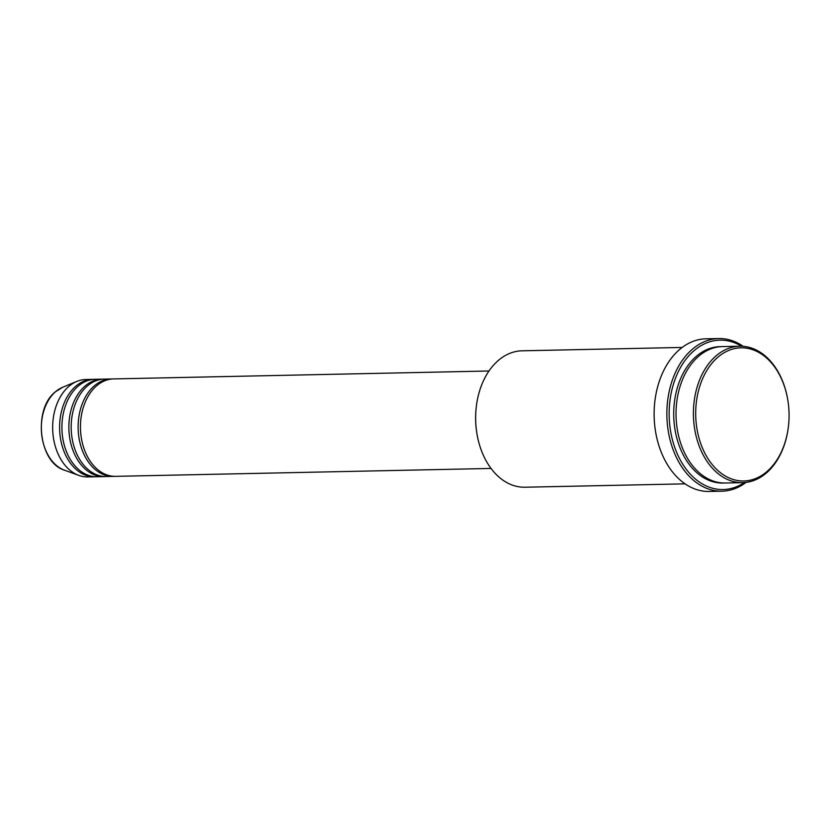 <?xml version="1.0" encoding="UTF-8"?>
<svg xmlns="http://www.w3.org/2000/svg" width="830" height="830" viewBox="0 0 830 830"><rect width="100%" height="100%" fill="white"/><g stroke="black" fill="none" stroke-linecap="round" stroke-linejoin="round"><path stroke-width="1.25" d="M488.984 371L113.575 378.916A48.731 34.155 88.8 0 0 96.539 385.888A48.731 34.155 88.8 0 0 81.911 441.021A48.731 34.155 88.8 0 0 115.629 476.347L491.038 468.442M112.424 378.968A48.731 34.155 88.8 0 0 111.261 378.968A48.731 34.155 88.8 0 0 94.226 385.94A48.731 34.155 88.8 0 0 79.587 441.072A48.731 34.155 88.8 0 0 113.316 476.399A48.731 34.155 88.8 0 0 114.478 476.347M111.261 378.968L104.31 379.113A48.731 34.155 88.8 0 0 87.275 386.085A48.731 34.155 88.8 0 0 72.635 441.218A48.731 34.155 88.8 0 0 106.365 476.545L113.316 476.399M103.159 379.165A48.731 34.155 88.8 0 0 101.997 379.165A48.731 34.155 88.8 0 0 84.961 386.137A48.731 34.155 88.8 0 0 70.322 441.27A48.731 34.155 88.8 0 0 104.051 476.596A48.731 34.155 88.8 0 0 105.213 476.545M101.997 379.165L95.045 379.31A48.731 34.155 88.8 0 0 78.01 386.282A48.731 34.155 88.8 0 0 63.371 441.415A48.731 34.155 88.8 0 0 97.1 476.742L104.051 476.596M93.894 379.362A48.731 34.155 88.8 0 0 92.732 379.352A48.731 34.155 88.8 0 0 75.696 386.334A48.731 34.155 88.8 0 0 61.057 441.456A48.731 34.155 88.8 0 0 94.786 476.794A48.731 34.155 88.8 0 0 95.938 476.742M767.065 471.45A66.597 46.677 88.8 0 0 788.5 425.769A66.597 46.677 88.8 0 0 787.981 401.108A66.597 46.677 88.8 0 0 717.691 357.357A66.597 46.677 88.8 0 0 702.751 448.74A66.597 46.677 88.8 0 0 767.065 471.45M788.5 425.769L788.469 426.07A68.216 47.818 -91.2 0 1 766.515 472.872A68.216 47.818 -91.2 0 1 742.663 482.635A68.216 47.818 -91.2 0 1 695.447 433.167A68.216 47.818 -91.2 0 1 715.937 355.987A68.216 47.818 -91.2 0 1 739.789 346.224A68.216 47.818 -91.2 0 1 787.929 400.807L787.981 401.108M682.187 347.438L522.029 350.81A68.216 47.818 88.8 0 0 498.176 360.573A68.216 47.818 88.8 0 0 476.223 407.374A68.216 47.818 88.8 0 0 476.762 432.638A68.216 47.818 88.8 0 0 524.913 487.22L685.061 483.849M741.522 346.235A74.721 52.373 88.8 0 0 693.839 350.831A74.721 52.373 88.8 0 0 675.672 449.943A74.721 52.373 88.8 0 0 744.396 482.552M746.056 482.386A76.339 53.504 -91.2 0 1 721.986 491.194A76.339 53.504 -91.2 0 1 669.146 435.833A76.339 53.504 -91.2 0 1 692.075 349.471A76.339 53.504 -91.2 0 1 718.77 338.547A76.339 53.504 -91.2 0 1 743.192 346.328M739.789 346.224L722.411 346.587A68.216 47.818 88.8 0 0 698.559 356.35A68.216 47.818 88.8 0 0 678.068 433.53A68.216 47.818 88.8 0 0 725.285 482.998L742.663 482.635M718.77 338.547L706.029 338.806A76.339 53.504 88.8 0 0 679.334 349.741A76.339 53.504 88.8 0 0 656.405 436.103A76.339 53.504 88.8 0 0 709.245 491.453L721.986 491.194M92.732 379.352L85.781 379.507A48.731 34.155 88.8 0 0 76.827 381.416A48.731 34.155 88.8 0 0 68.745 386.479A48.731 34.155 88.8 0 0 53.089 435.262A48.731 34.155 88.8 0 0 78.808 475.403A48.731 34.155 88.8 0 0 87.835 476.939L94.786 476.794M476.762 432.638L476.711 432.337A66.597 46.677 -91.2 0 1 476.192 407.675L476.223 407.374M64.398 470.143C38.751 462.601 32.785 409.273 55.34 391.853L62.655 387.278A42.953 30.108 88.8 0 0 55.527 391.739A42.953 30.108 88.8 0 0 41.718 434.754A42.953 30.108 88.8 0 0 64.398 470.143L78.808 475.403M724.123 482.998A68.216 47.818 -91.2 0 1 675.921 434.37A68.216 47.818 -91.2 0 1 696.246 356.402A68.216 47.818 -91.2 0 1 721.249 346.629M62.655 387.278L76.827 381.416"/></g></svg>
